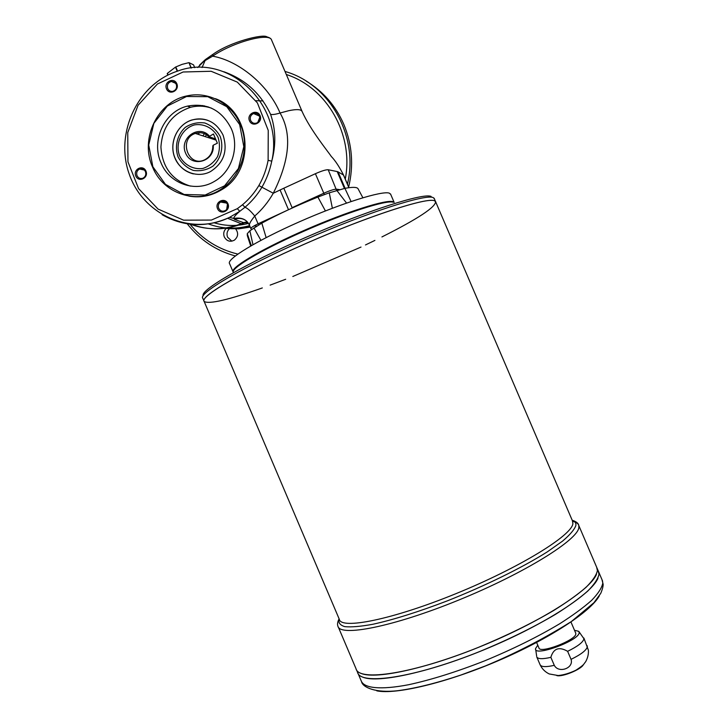 <?xml version="1.0" encoding="UTF-8"?>
<svg xmlns="http://www.w3.org/2000/svg" width="728" height="728" viewBox="0 0 728 728"><rect width="100%" height="100%" fill="white"/><g stroke="black" fill="none" stroke-linecap="round" stroke-linejoin="round"><path stroke-width="1.09" d="M271.699 40.304L271.499 39.84C269.142 32.369 232.769 42.242 212.622 56.165C238.757 60.742 268.304 84.894 280.062 113.004C294.139 137.128 286.696 166.221 273.282 193.238C268.277 201.975 262.107 209.582 254.755 216.043C250.996 220.684 249.213 223.714 249.404 225.143L250.86 228.556M206.506 134.762L205.232 136.627M219.037 190.454L219.783 190.818M208.536 194.895L209.027 195.241M221.831 201.447L225.926 202.411M237.938 118.1L237.146 118.027M204.413 133.661L202.93 135.881M216.926 191.601L217.636 191.964M204.832 106.243L204.313 105.797M286.304 74.493C327.145 87.597 353.908 134.844 345.272 179.079M237.847 254.081C218.7 249.495 202.73 239.53 189.935 224.179M235.481 228.674C238.648 232.878 238.284 236.7 234.398 240.158C230.112 242.251 226.745 241.177 224.306 236.937C223.132 233.679 223.751 230.84 226.144 228.419M249.95 226.417C241.723 228.628 233.424 229.256 225.052 228.301M208.299 194.958L208.781 195.313M221.749 201.465L225.707 202.375M248.466 223.378C236.928 226.353 225.498 226.171 214.187 222.814M231.85 241.168L227.582 237.201C226.408 233.906 227.045 231.058 229.502 228.665M226.981 228.492L238.638 228.838L250.241 227.1M190.19 224.169C208.044 230.721 225.889 230.23 243.707 222.704L234.707 219.474L233.734 218.446C233.697 217.181 235.708 214.806 239.776 211.311L229.538 217.381C191.273 236.272 143.316 215.097 129.284 174.256C114.514 133.706 137.364 83.92 177.741 71.062C228.364 51.943 284.784 105.223 271.762 161.152C276.158 144.854 275.766 129.256 270.579 114.351C272.327 114.842 275.484 114.387 280.062 113.004L288.67 110.72C294.503 109.491 298.507 109.3 300.691 110.146L301.974 111.166L271.499 39.84C271.162 38.639 269.633 37.647 266.894 36.855C263.309 33.688 230.23 41.815 212.94 54.327L212.622 56.165L205.059 60.615L202.056 67.549M270.579 114.351C260.77 93.484 245.163 79.27 223.76 71.717M193.539 64.856L194.758 67.695L193.539 64.856L189.016 62.663L191.309 68.032M213.45 138.202L212.713 139.039M227.427 204.368L226.681 209.418M227.364 204.213C225.707 201.338 223.423 200.609 220.52 202.047C218.446 203.667 217.845 205.751 218.7 208.299C220.411 211.229 222.741 211.93 225.68 210.383C227.655 208.745 228.21 206.688 227.364 204.213M259.787 117.335L257.767 122.441M259.45 116.18C258.149 113.723 256.183 112.84 253.553 113.541C250.669 114.997 249.695 117.299 250.641 120.466C251.997 122.996 254.026 123.851 256.72 123.032C259.477 121.521 260.378 119.246 259.45 116.18M145.445 171.599C144.126 169.124 142.188 168.268 139.612 169.042C136.973 170.479 136.109 172.691 137.028 175.694C138.375 178.214 140.358 179.052 142.97 178.205C145.536 176.74 146.355 174.538 145.445 171.599M220.202 136.482C223.906 147.011 221.039 158.713 212.958 166.121C206.861 170.015 200.309 171.444 193.32 170.416C186.714 167.85 181.627 163.354 178.078 156.948C174.401 146.519 177.186 134.889 185.176 127.446C191.237 123.496 197.779 122.013 204.814 122.987C211.475 125.525 216.607 130.021 220.202 136.482M193.375 173.901C184.976 171.753 178.906 166.566 175.175 158.358C168.459 143.643 177.05 124.115 192.201 119.974C197.497 118.418 202.73 118.555 207.926 120.384M223.032 135.008C216.252 121.931 205.933 116.908 192.074 119.929C177.596 124.16 169.069 142.033 174.401 156.675C179.47 171.435 196.915 178.751 210.383 171.644C223.842 162.945 228.064 150.732 223.032 135.008M160.997 162.799C150.887 140.713 164.41 111.366 187.451 106.115C207.143 102.566 221.758 110.065 231.277 128.619C239.703 147.42 231.659 172.017 214.15 181.554C195.25 192.92 169.296 183.611 160.997 162.799M211.52 108.172C204.613 105.824 197.625 105.524 190.545 107.298C172.163 113.559 162.289 126.799 160.924 147.02C162.262 167.185 172.072 180.207 190.336 186.095M244.654 222.823L247.438 222.022L244.654 222.823C226.881 230.321 209.091 230.812 191.282 224.288M243.707 222.704L247.274 221.831M191.027 68.068L189.016 62.663M188.743 62.699L182.091 64.364L175.812 66.949L177.587 71.107M177.232 71.226L175.475 67.112L167.458 73.319L167.959 75.057M249.467 120.784C246.419 113.814 257.12 108.59 260.069 115.625C263.108 122.613 252.389 127.809 249.467 120.784M167.222 73.628L167.85 75.111L167.294 73.501M162.117 214.705C183.938 226.945 206.406 227.837 229.538 217.381L233.743 218.455C241.396 217.099 246.619 219.328 249.404 225.143M247.902 222.577L244.79 222.814M152.562 167.049C139.649 138.948 157.539 101.529 187.151 95.859C209.518 90.809 233.606 104.632 241.559 127.4C249.695 150.095 240.231 177.559 220.357 189.671C196.651 205.05 163.108 193.612 152.562 167.049M152.862 166.757L148.721 145.018L153.854 123.378L167.322 106.061L186.55 96.496L207.78 96.688L226.772 106.688L239.658 124.543L243.816 146.656L238.411 168.541L224.597 185.795L205.196 195.022L184.111 194.485L165.465 184.384L152.862 166.757M258.849 185.576C263.345 177.75 266.43 169.333 268.113 160.333L268.241 130.412L257.384 102.885L237.282 82.091L211.129 71.271L183.074 71.999L157.43 83.993L138.056 105.296L127.746 132.596L127.955 161.807L138.575 188.625L158.076 209.1L183.602 220.165L211.42 220.065L237.328 208.672L242.506 204.759C248.949 199.336 254.4 192.938 258.849 185.576L273.282 193.238L283.82 188.215L292.119 207.671L323.751 193.257C330.002 190.499 334.252 189.134 336.5 189.162L339.521 189.617M135.808 176.04C132.842 169.224 143.079 164.228 145.946 171.107C148.912 177.951 138.666 182.91 135.808 176.04M217.526 208.663C214.514 201.765 225.034 196.778 227.946 203.749C230.958 210.674 220.411 215.624 217.526 208.663M166.503 88.871C163.509 81.991 173.91 76.758 176.813 83.711C179.807 90.609 169.387 95.805 166.503 88.871M215.397 98.671C251.888 111.757 255.601 170.953 221.385 189.881C211.175 195.987 200.337 198.062 188.889 196.105M268.113 160.333L271.762 161.152C269.879 170.443 266.584 179.161 261.88 187.296C257.293 194.949 251.67 201.592 245.018 207.234L239.776 211.311L237.328 208.672M176.276 84.284L174.283 82.009L171.389 81.472C167.986 82.592 166.767 84.958 167.713 88.57C168.787 90.709 170.461 91.637 172.745 91.355C176.049 90.181 177.222 87.824 176.276 84.284M212.531 54.6L205.696 59.35L197.752 67.54M213.249 145.2L217.372 143.198L213.441 133.979L208.863 136.709C204.95 132.951 200.437 131.859 195.332 133.433C178.051 138.875 188.361 167.986 204.668 159.805C210.092 156.939 212.794 152.307 212.785 145.909L213.249 145.2C214.86 161.643 191.619 168.168 185.576 153.08C178.906 138.302 198.771 123.887 209.318 135.981M208.863 136.709L215.534 138.884M210.456 194.303L211.047 194.649M213.568 138.238L212.822 139.075M242.506 204.759L245.018 207.234C247.748 208.408 250.996 211.347 254.755 216.043L258.067 223.805L292.265 207.999M199.372 132.705L198.334 134.398M211.657 193.885L212.23 194.249M243.598 222.668L247.238 221.794M358.112 188.852L358.039 188.716C357.002 187.051 352.625 186.923 344.908 188.352L351.069 201.501M325.416 210.938L317.89 197.061C296.96 205.478 278.269 214.159 261.825 223.123L266.139 237.601M317.89 197.061L329.274 192.811L332.368 208.244M251.324 245.627L247.274 233.67L249.868 230.758L252.962 244.69M390.736 194.412L389.353 193.166C382.519 190.381 341.332 203.23 298.926 222.013C256.465 240.75 225.935 259.523 229.575 263.627L232.96 271.589M393.002 201.683C386.422 199.281 347.611 211.466 306.233 229.502C264.819 247.502 232.669 266.157 232.933 271.253L233.242 271.38M348.648 186.978C353.817 165.456 352.197 144.572 343.789 124.306C335.635 105.715 323.123 91.337 306.251 81.163M285.012 71.453C329.866 84.038 359.122 136.582 347.429 184.138M235.326 255.947C215.898 250.614 199.863 239.903 187.233 223.805M393.229 202.229C386.523 199.736 345.3 212.894 302.812 231.686C260.269 250.432 229.702 268.887 233.406 272.618M578.942 631.604L583.956 638.765C583.164 642.205 577.723 646.391 567.622 651.314L571.052 659.35C574.028 668.24 558.594 673.664 554.29 665.337L550.859 657.339C542.496 659.268 537.774 659.086 536.709 656.811M583.419 664.582C581.545 669.323 561.98 677.34 556.711 675.548M550.859 657.339C553.48 648.42 559.059 646.409 567.622 651.314M574.501 630.293L578.733 631.331L579.17 632.596C579.506 640.604 533.215 657.448 535.571 648.539L537.765 645.199M435.835 202.047L434.571 200.782C427.245 197.051 368.969 215.861 306.37 243.316C243.725 270.725 199.181 296.824 204.149 301.447C208.982 304.431 228.364 299.936 262.326 287.942M434.58 200.792L434.543 200.773C427.391 197.297 374.42 214.014 314.451 239.794C254.463 265.52 206.379 292.174 204.095 299.672M270.143 285.121L285.676 279.27M292.82 276.485L361.015 247.065M365.492 244.945L374.911 240.404M381.927 236.937C418.2 218.7 436.081 206.879 435.562 201.474L434.561 200.764C427.236 197.033 368.959 215.843 306.361 243.298C243.716 270.698 199.181 296.796 204.149 301.428L202.821 298.316C197.788 293.539 242.26 267.285 304.896 239.867C367.485 212.394 425.816 193.721 433.206 197.607L434.489 198.908M358.058 673.5L361.234 680.953C364.082 688.315 380.653 690.089 408.608 684.72C431.076 679.87 456.365 671.935 484.484 660.915C512.594 649.294 537.619 636.936 559.568 623.841C572.79 615.433 583.474 607.607 591.627 600.354C598.161 593.593 601.883 587.86 602.784 583.155L602.502 580.844L598.735 572.062L598.998 574.31C598.034 578.887 594.266 584.502 587.678 591.145C579.488 598.289 568.759 606.024 555.51 614.35C533.524 627.345 508.472 639.657 480.371 651.278C414.487 677.914 360.105 685.712 357.53 672.244M597.979 578.214C591.9 593.593 545.718 623.887 488.788 647.802C431.886 671.798 378.241 683.556 362.999 677.222M598.207 570.816L598.989 574.292C598.025 578.869 594.257 584.484 587.669 591.127C579.479 598.27 568.75 606.005 555.5 614.332C533.515 627.327 508.463 639.63 480.362 651.26C414.478 677.895 360.096 685.694 357.521 672.226L356.52 669.878M355.983 668.623C358.485 681.909 412.785 673.919 478.66 647.265C506.761 635.635 531.813 623.35 553.826 610.401C567.085 602.111 577.823 594.412 586.04 587.314C592.638 580.716 596.432 575.156 597.415 570.625L596.651 567.194L597.424 570.643C596.441 575.175 592.647 580.735 586.049 587.332C577.832 594.43 567.094 602.129 553.826 610.419C531.822 623.368 506.77 635.653 478.669 647.283C412.794 673.937 358.495 681.927 355.992 668.641L338.311 627.054M596.441 574.392C590.463 589.571 544.162 619.819 487.078 643.807C430.03 667.867 376.349 679.752 361.306 673.482M575.675 633.014L575.821 633.815C576.157 640.158 539.639 654.081 538.929 647.911L536.563 642.378M249.868 230.758L261.825 223.123M260.915 240.331L253.899 227.837M329.274 192.811L344.908 188.352M346.537 203.057L336.791 190.39M247.274 233.67L247.329 235.644L250.705 245.982M234.707 219.474C238.684 217.827 242.442 218.209 245.982 220.63M202.848 105.505L203.394 106.352M208.062 106.825L208.563 107.28M207.771 195.104L208.263 195.441M221.594 201.519L226.071 202.429L221.631 201.501M207.926 195.068L208.417 195.404M206.625 195.395L207.08 195.723M301.974 111.166L301.974 111.166C309.982 129.639 328.847 152.534 331.249 156.411C335.235 160.542 339.348 166.785 343.589 175.13L348.958 187.697M324.379 194.558L315.397 173.71L283.82 188.215M315.397 173.71C321.639 170.944 325.916 169.624 328.201 169.751L336.618 190.445M344.426 188.452L337.201 171.562L328.201 169.751M337.201 171.562L338.065 171.863L345.099 188.315M348.885 187.706L343.47 175.029L338.065 171.863M214.505 138.548L213.923 139.43M229.02 107.835L229.511 107.762M255.947 100.719L263.054 100.937M256.775 226.026L253.917 225.971M243.316 224.524L227.6 218.282M288.506 209.728L280.071 189.972M251.706 229.511L250.896 228.638C250.76 227.809 253.153 226.199 258.067 223.805L258.658 224.907M208.354 223.906C221.84 228.911 235.599 229.493 249.622 225.644M218.045 137.31C213.486 128.283 204.24 123.387 194.64 124.87C181.945 128.274 174.747 143.289 179.634 155.965C184.148 164.928 193.302 169.852 202.885 168.45C209.063 166.357 213.941 162.435 217.517 156.684C219.874 150.268 220.047 143.807 218.045 137.31M203.203 295.632C200.2 290.026 245.19 263.809 306.37 237.155C367.513 210.465 423.769 192.629 431.131 196.451M554.29 665.337C545.9 667.23 541.159 667.012 540.067 664.673L536.827 657.102M587.132 645.636L587.341 646.673C586.577 650.177 581.153 654.408 571.052 659.35M572.417 520.766L572.89 523.559C572.172 535.271 519.492 567.813 455.892 593.684C392.31 619.665 340.768 629.829 339.284 619.246L204.149 301.447M599.344 595.795C591.036 611.438 549.13 639.002 497.797 660.906C446.482 682.855 395.932 694.794 376.804 690.854M361.625 681.972C362.944 687.287 375.502 693.329 398.007 690.663C415.734 688.324 436.755 683.101 461.07 674.983L485.44 665.92C515.624 653.325 544.262 638.529 571.38 621.521L593.93 602.711L600.755 593.347C602.447 589.298 603.239 586.249 603.13 584.202L601.956 579.57M339.057 618.891C337.574 621.903 337.182 624.278 337.874 626.016C339.476 637.191 392.801 626.99 458.549 600.136C524.315 573.391 578.451 539.585 578.869 527.336L578.769 525.461C578.168 523.441 576.148 522.085 572.69 521.394M572.217 520.302C574.974 521.33 576.194 523.041 575.875 525.452C574.501 529.52 570.07 534.734 562.589 541.095L547.32 551.851C522.613 567.476 485.112 585.922 447.165 600.918C418.318 611.93 393.557 619.71 372.9 624.26C360.724 626.49 351.36 627.281 344.817 626.644C340.003 625.225 338.092 622.613 339.093 618.8M214.387 138.511L213.823 139.403M220.52 202.047L226.699 203.085M253.553 113.541L259.396 116.052M139.612 169.042L144.399 170.043M190.545 107.298L187.451 106.115M171.389 81.472L175.721 83.311M195.332 133.433L216.061 140.122M358.039 188.716L362.872 197.743M434.088 198.153L572.517 520.993M540.067 664.673C541.969 668.786 545.008 671.871 549.185 673.937L558.158 675.538C563.7 675.011 569.66 673.218 576.039 670.151C585.23 664 583.101 664.655 585.649 661.761C587.778 657.83 588.688 653.962 588.379 650.159L583.883 638.047M535.699 649.449L536.636 656.001M598.725 572.044L597.178 568.422M597.169 568.404L578.769 525.461C578.496 523.35 576.303 521.603 572.181 520.211M575.766 633.233L570.898 621.858M390.526 193.939L394.148 202.393M220.357 189.671L221.385 189.881M205.196 59.732L199.499 65.156"/></g></svg>
